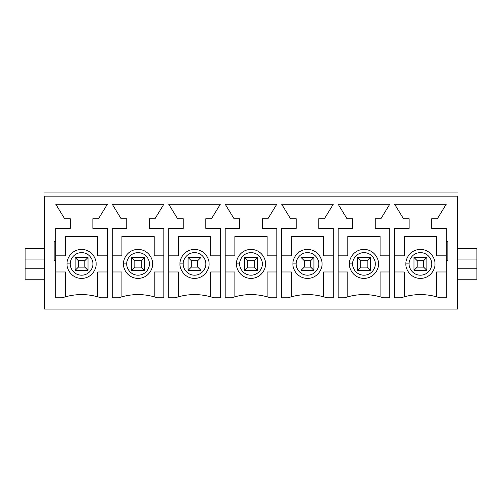 <?xml version="1.0" encoding="UTF-8"?>
<svg xmlns="http://www.w3.org/2000/svg" width="502" height="502" viewBox="0 0 502 502"><rect width="100%" height="100%" fill="white"/><g stroke="black" fill="none" stroke-linecap="round" stroke-linejoin="round"><path stroke-width="0.75" d="M423.65 260.682L417.2 260.682L417.2 267.133L423.65 267.133L423.65 260.682L423.65 267.133L426.882 270.365L413.968 270.365L413.968 257.457L426.882 257.457L426.882 270.365L426.882 257.457L423.65 260.682L426.882 257.457L413.968 257.457L417.2 260.682L423.65 260.682M426.882 270.365L423.65 267.133L417.2 267.133L413.968 270.365L426.882 270.365M413.968 270.365L417.2 267.133L417.2 260.682L413.968 257.457L413.968 270.365M367.175 260.682L360.725 260.682L360.725 267.133L367.175 267.133L367.175 260.682L367.175 267.133L370.407 270.365L357.493 270.365L357.493 257.457L370.407 257.457L370.407 270.365L370.407 257.457L367.175 260.682L370.407 257.457L357.493 257.457L360.725 260.682L367.175 260.682M370.407 270.365L367.175 267.133L360.725 267.133L357.493 270.365L370.407 270.365M357.493 270.365L360.725 267.133L360.725 260.682L357.493 257.457L357.493 270.365M310.7 260.682L304.25 260.682L304.25 267.133L310.7 267.133L310.7 260.682L310.7 267.133L313.932 270.365L301.018 270.365L301.018 257.457L313.932 257.457L313.932 270.365L313.932 257.457L310.7 260.682L313.932 257.457L301.018 257.457L304.25 260.682L310.7 260.682M313.932 270.365L310.7 267.133L304.25 267.133L301.018 270.365L313.932 270.365M301.018 270.365L304.25 267.133L304.25 260.682L301.018 257.457L301.018 270.365M254.225 260.682L247.775 260.682L247.775 267.133L254.225 267.133L254.225 260.682L254.225 267.133L257.457 270.365L244.543 270.365L244.543 257.457L257.457 257.457L257.457 270.365L257.457 257.457L254.225 260.682L257.457 257.457L244.543 257.457L247.775 260.682L254.225 260.682M257.457 270.365L254.225 267.133L247.775 267.133L244.543 270.365L257.457 270.365M244.543 270.365L247.775 267.133L247.775 260.682L244.543 257.457L244.543 270.365M197.75 260.682L191.3 260.682L191.3 267.133L197.75 267.133L197.75 260.682L197.75 267.133L200.982 270.365L188.068 270.365L188.068 257.457L200.982 257.457L200.982 270.365L200.982 257.457L197.75 260.682L200.982 257.457L188.068 257.457L191.3 260.682L197.75 260.682M200.982 270.365L197.75 267.133L191.3 267.133L188.068 270.365L200.982 270.365M188.068 270.365L191.3 267.133L191.3 260.682L188.068 257.457L188.068 270.365M141.275 260.682L134.825 260.682L134.825 267.133L141.275 267.133L141.275 260.682L141.275 267.133L144.507 270.365L131.593 270.365L131.593 257.457L144.507 257.457L144.507 270.365L144.507 257.457L141.275 260.682L144.507 257.457L131.593 257.457L134.825 260.682L141.275 260.682M144.507 270.365L141.275 267.133L134.825 267.133L131.593 270.365L144.507 270.365M131.593 270.365L134.825 267.133L134.825 260.682L131.593 257.457L131.593 270.365M84.8 260.682L78.35 260.682L78.35 267.133L84.8 267.133L84.8 260.682L84.8 267.133L88.032 270.365L75.118 270.365L75.118 257.457L88.032 257.457L88.032 270.365L88.032 257.457L84.8 260.682L88.032 257.457L75.118 257.457L78.35 260.682L84.8 260.682M88.032 270.365L84.8 267.133L78.35 267.133L75.118 270.365L88.032 270.365M75.118 270.365L78.35 267.133L78.35 260.682L75.118 257.457L75.118 270.365M44.465 259.07L44.465 309.088L457.535 309.088L457.535 196.138L44.465 196.138L44.465 259.07L44.465 196.138C44.465 192.31 44.465 192.31 44.465 196.138C44.465 192.31 44.465 192.31 44.465 196.138L457.535 196.138L457.535 259.07L476.9 259.07L476.9 268.752L457.535 268.752L457.535 309.088L44.465 309.088L44.465 268.752L25.1 268.752L25.1 259.07L44.465 259.07L25.1 259.07L25.1 248.578L25.1 279.237L25.1 268.752L44.465 268.752L44.465 259.07M121.107 218.728L112.235 204.207L163.865 204.207L154.992 218.728L149.345 218.728L149.345 228.41L163.865 228.41L163.865 297.793L157.415 297.793C144.507 293.507 131.593 293.507 118.685 297.793L112.235 297.793L112.235 228.41L126.755 228.41L126.755 218.728L121.107 218.728L126.755 218.728L126.755 228.41L112.235 228.41L112.235 297.793L118.685 297.793C131.593 293.507 144.507 293.507 157.415 297.793L163.865 297.793L163.865 228.41L149.345 228.41L149.345 218.728L154.992 218.728L163.865 204.207L112.235 204.207L121.107 218.728M234.057 218.728L225.185 204.207L276.815 204.207L267.942 218.728L262.295 218.728L262.295 228.41L276.815 228.41L276.815 297.793L270.365 297.793C257.457 293.507 244.543 293.507 231.635 297.793L225.185 297.793L225.185 228.41L239.705 228.41L239.705 218.728L234.057 218.728L239.705 218.728L239.705 228.41L225.185 228.41L225.185 297.793L231.635 297.793C244.543 293.507 257.457 293.507 270.365 297.793L276.815 297.793L276.815 228.41L262.295 228.41L262.295 218.728L267.942 218.728L276.815 204.207L225.185 204.207L234.057 218.728M347.007 218.728L338.135 204.207L389.765 204.207L380.892 218.728L375.245 218.728L375.245 228.41L389.765 228.41L389.765 297.793L383.315 297.793C370.407 293.507 357.493 293.507 344.585 297.793L338.135 297.793L338.135 228.41L352.655 228.41L352.655 218.728L347.007 218.728L352.655 218.728L352.655 228.41L338.135 228.41L338.135 297.793L344.585 297.793C357.493 293.507 370.407 293.507 383.315 297.793L389.765 297.793L389.765 228.41L375.245 228.41L375.245 218.728L380.892 218.728L389.765 204.207L338.135 204.207L347.007 218.728M447.853 241.318L447.853 260.682L446.24 260.682L446.24 297.793L439.79 297.793C426.882 293.507 413.968 293.507 401.06 297.793L394.61 297.793L394.61 228.41L409.13 228.41L409.13 218.728L403.482 218.728L394.61 204.207L446.24 204.207L437.367 218.728L431.72 218.728L431.72 228.41L446.24 228.41L446.24 241.318L447.853 241.318L446.24 241.318L446.24 228.41L431.72 228.41L431.72 218.728L437.367 218.728L446.24 204.207L394.61 204.207L403.482 218.728L409.13 218.728L409.13 228.41L394.61 228.41L394.61 297.793L401.06 297.793C413.968 293.507 426.882 293.507 439.79 297.793L446.24 297.793L446.24 241.318L446.24 260.682L447.853 260.682L447.853 241.318M290.532 218.728L281.66 204.207L333.29 204.207L324.417 218.728L318.77 218.728L318.77 228.41L333.29 228.41L333.29 297.793L326.84 297.793C313.932 293.507 301.018 293.507 288.11 297.793L281.66 297.793L281.66 228.41L296.18 228.41L296.18 218.728L290.532 218.728L296.18 218.728L296.18 228.41L281.66 228.41L281.66 297.793L288.11 297.793C301.018 293.507 313.932 293.507 326.84 297.793L333.29 297.793L333.29 228.41L318.77 228.41L318.77 218.728L324.417 218.728L333.29 204.207L281.66 204.207L290.532 218.728M177.582 218.728L168.71 204.207L220.34 204.207L211.467 218.728L205.82 218.728L205.82 228.41L220.34 228.41L220.34 297.793L213.89 297.793C200.982 293.507 188.068 293.507 175.16 297.793L168.71 297.793L168.71 228.41L183.23 228.41L183.23 218.728L177.582 218.728L183.23 218.728L183.23 228.41L168.71 228.41L168.71 297.793L175.16 297.793C188.068 293.507 200.982 293.507 213.89 297.793L220.34 297.793L220.34 228.41L205.82 228.41L205.82 218.728L211.467 218.728L220.34 204.207L168.71 204.207L177.582 218.728M55.76 297.793L55.76 260.682L54.147 260.682L54.147 241.318L55.76 241.318L55.76 228.41L70.28 228.41L70.28 218.728L64.632 218.728L55.76 204.207L107.39 204.207L98.517 218.728L92.87 218.728L92.87 228.41L107.39 228.41L107.39 297.793L100.94 297.793C88.032 293.507 75.118 293.507 62.21 297.793L55.76 297.793L62.21 297.793C75.118 293.507 88.032 293.507 100.94 297.793L107.39 297.793L107.39 228.41L92.87 228.41L92.87 218.728L98.517 218.728L107.39 204.207L55.76 204.207L64.632 218.728L70.28 218.728L70.28 228.41L55.76 228.41L55.76 297.793M476.9 248.578L476.9 259.07L476.9 248.578L457.535 248.578L476.9 248.578M476.9 268.752L476.9 279.237L457.535 279.237L476.9 279.237L476.9 259.07L457.535 259.07L457.535 268.752L476.9 268.752M457.535 196.138C457.535 192.31 457.535 192.31 457.535 196.138C457.535 192.31 457.535 192.31 457.535 196.138M436.558 271.977L436.558 296.789L436.558 271.977L446.24 271.977L436.558 271.977M436.558 255.838L446.24 255.838L436.558 255.838L436.558 236.48L436.558 255.838M404.292 236.48L436.558 236.48L404.292 236.48L404.292 255.838L404.292 236.48M394.61 255.838L404.292 255.838L394.61 255.838M404.292 271.977L394.61 271.977L404.292 271.977L404.292 296.789L404.292 271.977M405.905 263.908C405.321 259.659 409.676 249.582 420.425 249.387C431.174 249.582 435.529 259.659 434.945 263.908C435.529 268.156 431.174 278.233 420.425 278.428C409.676 278.233 405.321 268.156 405.905 263.908C405.321 268.156 409.676 278.233 420.425 278.428C431.174 278.233 435.529 268.156 434.945 263.908C435.529 259.659 431.174 249.582 420.425 249.387C409.676 249.582 405.321 259.659 405.905 263.908L409.13 263.908C408.678 267.215 412.067 275.052 420.425 275.203C428.783 275.052 432.172 267.215 431.72 263.908C432.172 260.607 428.783 252.77 420.425 252.613C412.067 252.77 408.678 260.607 409.13 263.908C408.678 260.607 412.067 252.77 420.425 252.613C428.783 252.77 432.172 260.607 431.72 263.908C432.172 267.215 428.783 275.052 420.425 275.203C412.067 275.052 408.678 267.215 409.13 263.908L405.905 263.908M380.083 271.977L380.083 296.789L380.083 271.977L389.765 271.977L380.083 271.977M380.083 255.838L389.765 255.838L380.083 255.838L380.083 236.48L380.083 255.838M347.817 236.48L380.083 236.48L347.817 236.48L347.817 255.838L347.817 236.48M338.135 255.838L347.817 255.838L338.135 255.838M347.817 271.977L338.135 271.977L347.817 271.977L347.817 296.789L347.817 271.977M349.43 263.908C348.846 259.659 353.201 249.582 363.95 249.387C374.699 249.582 379.054 259.659 378.47 263.908C379.054 268.156 374.699 278.233 363.95 278.428C353.201 278.233 348.846 268.156 349.43 263.908C348.846 268.156 353.201 278.233 363.95 278.428C374.699 278.233 379.054 268.156 378.47 263.908C379.054 259.659 374.699 249.582 363.95 249.387C353.201 249.582 348.846 259.659 349.43 263.908L352.655 263.908C352.203 267.215 355.592 275.052 363.95 275.203C372.308 275.052 375.697 267.215 375.245 263.908C375.697 260.607 372.308 252.77 363.95 252.613C355.592 252.77 352.203 260.607 352.655 263.908C352.203 260.607 355.592 252.77 363.95 252.613C372.308 252.77 375.697 260.607 375.245 263.908C375.697 267.215 372.308 275.052 363.95 275.203C355.592 275.052 352.203 267.215 352.655 263.908L349.43 263.908M323.608 271.977L323.608 296.789L323.608 271.977L333.29 271.977L323.608 271.977M323.608 255.838L333.29 255.838L323.608 255.838L323.608 236.48L323.608 255.838M291.342 236.48L323.608 236.48L291.342 236.48L291.342 255.838L291.342 236.48M281.66 255.838L291.342 255.838L281.66 255.838M291.342 271.977L281.66 271.977L291.342 271.977L291.342 296.789L291.342 271.977M292.955 263.908C292.371 259.659 296.726 249.582 307.475 249.387C318.224 249.582 322.579 259.659 321.995 263.908C322.579 268.156 318.224 278.233 307.475 278.428C296.726 278.233 292.371 268.156 292.955 263.908C292.371 268.156 296.726 278.233 307.475 278.428C318.224 278.233 322.579 268.156 321.995 263.908C322.579 259.659 318.224 249.582 307.475 249.387C296.726 249.582 292.371 259.659 292.955 263.908L296.18 263.908C295.728 267.215 299.117 275.052 307.475 275.203C315.833 275.052 319.222 267.215 318.77 263.908C319.222 260.607 315.833 252.77 307.475 252.613C299.117 252.77 295.728 260.607 296.18 263.908C295.728 260.607 299.117 252.77 307.475 252.613C315.833 252.77 319.222 260.607 318.77 263.908C319.222 267.215 315.833 275.052 307.475 275.203C299.117 275.052 295.728 267.215 296.18 263.908L292.955 263.908M267.133 271.977L267.133 296.789L267.133 271.977L276.815 271.977L267.133 271.977M267.133 255.838L276.815 255.838L267.133 255.838L267.133 236.48L267.133 255.838M234.867 236.48L267.133 236.48L234.867 236.48L234.867 255.838L234.867 236.48M225.185 255.838L234.867 255.838L225.185 255.838M234.867 271.977L225.185 271.977L234.867 271.977L234.867 296.789L234.867 271.977M236.48 263.908C235.896 259.659 240.251 249.582 251 249.387C261.749 249.582 266.104 259.659 265.52 263.908C266.104 268.156 261.749 278.233 251 278.428C240.251 278.233 235.896 268.156 236.48 263.908C235.896 268.156 240.251 278.233 251 278.428C261.749 278.233 266.104 268.156 265.52 263.908C266.104 259.659 261.749 249.582 251 249.387C240.251 249.582 235.896 259.659 236.48 263.908L239.705 263.908C239.253 267.215 242.642 275.052 251 275.203C259.358 275.052 262.747 267.215 262.295 263.908C262.747 260.607 259.358 252.77 251 252.613C242.642 252.77 239.253 260.607 239.705 263.908C239.253 260.607 242.642 252.77 251 252.613C259.358 252.77 262.747 260.607 262.295 263.908C262.747 267.215 259.358 275.052 251 275.203C242.642 275.052 239.253 267.215 239.705 263.908L236.48 263.908M210.658 271.977L210.658 296.789L210.658 271.977L220.34 271.977L210.658 271.977M210.658 255.838L220.34 255.838L210.658 255.838L210.658 236.48L210.658 255.838M178.392 236.48L210.658 236.48L178.392 236.48L178.392 255.838L178.392 236.48M168.71 255.838L178.392 255.838L168.71 255.838M178.392 271.977L168.71 271.977L178.392 271.977L178.392 296.789L178.392 271.977M180.005 263.908C179.421 259.659 183.776 249.582 194.525 249.387C205.274 249.582 209.629 259.659 209.045 263.908C209.629 268.156 205.274 278.233 194.525 278.428C183.776 278.233 179.421 268.156 180.005 263.908C179.421 268.156 183.776 278.233 194.525 278.428C205.274 278.233 209.629 268.156 209.045 263.908C209.629 259.659 205.274 249.582 194.525 249.387C183.776 249.582 179.421 259.659 180.005 263.908L183.23 263.908C182.778 267.215 186.167 275.052 194.525 275.203C202.883 275.052 206.272 267.215 205.82 263.908C206.272 260.607 202.883 252.77 194.525 252.613C186.167 252.77 182.778 260.607 183.23 263.908C182.778 260.607 186.167 252.77 194.525 252.613C202.883 252.77 206.272 260.607 205.82 263.908C206.272 267.215 202.883 275.052 194.525 275.203C186.167 275.052 182.778 267.215 183.23 263.908L180.005 263.908M154.183 271.977L154.183 296.789L154.183 271.977L163.865 271.977L154.183 271.977M154.183 255.838L163.865 255.838L154.183 255.838L154.183 236.48L154.183 255.838M121.917 236.48L154.183 236.48L121.917 236.48L121.917 255.838L121.917 236.48M112.235 255.838L121.917 255.838L112.235 255.838M121.917 271.977L112.235 271.977L121.917 271.977L121.917 296.789L121.917 271.977M123.53 263.908C122.946 259.659 127.301 249.582 138.05 249.387C148.799 249.582 153.154 259.659 152.57 263.908C153.154 268.156 148.799 278.233 138.05 278.428C127.301 278.233 122.946 268.156 123.53 263.908C122.946 268.156 127.301 278.233 138.05 278.428C148.799 278.233 153.154 268.156 152.57 263.908C153.154 259.659 148.799 249.582 138.05 249.387C127.301 249.582 122.946 259.659 123.53 263.908L126.755 263.908C126.303 267.215 129.692 275.052 138.05 275.203C146.408 275.052 149.797 267.215 149.345 263.908C149.797 260.607 146.408 252.77 138.05 252.613C129.692 252.77 126.303 260.607 126.755 263.908C126.303 260.607 129.692 252.77 138.05 252.613C146.408 252.77 149.797 260.607 149.345 263.908C149.797 267.215 146.408 275.052 138.05 275.203C129.692 275.052 126.303 267.215 126.755 263.908L123.53 263.908M97.708 271.977L97.708 296.789L97.708 271.977L107.39 271.977L97.708 271.977M97.708 255.838L107.39 255.838L97.708 255.838L97.708 236.48L97.708 255.838M65.442 236.48L97.708 236.48L65.442 236.48L65.442 255.838L65.442 236.48M55.76 255.838L65.442 255.838L55.76 255.838M65.442 271.977L55.76 271.977L65.442 271.977L65.442 296.789L65.442 271.977M67.055 263.908C66.471 259.659 70.826 249.582 81.575 249.387C92.324 249.582 96.679 259.659 96.095 263.908C96.679 268.156 92.324 278.233 81.575 278.428C70.826 278.233 66.471 268.156 67.055 263.908C66.471 268.156 70.826 278.233 81.575 278.428C92.324 278.233 96.679 268.156 96.095 263.908C96.679 259.659 92.324 249.582 81.575 249.387C70.826 249.582 66.471 259.659 67.055 263.908L70.28 263.908C69.828 267.215 73.217 275.052 81.575 275.203C89.933 275.052 93.322 267.215 92.87 263.908C93.322 260.607 89.933 252.77 81.575 252.613C73.217 252.77 69.828 260.607 70.28 263.908C69.828 260.607 73.217 252.77 81.575 252.613C89.933 252.77 93.322 260.607 92.87 263.908C93.322 267.215 89.933 275.052 81.575 275.203C73.217 275.052 69.828 267.215 70.28 263.908L67.055 263.908M44.465 248.578L25.1 248.578L44.465 248.578M25.1 279.237L44.465 279.237L25.1 279.237M54.147 241.318L54.147 260.682L55.76 260.682L55.76 241.318L54.147 241.318M457.535 192.912L44.465 192.912"/></g></svg>
